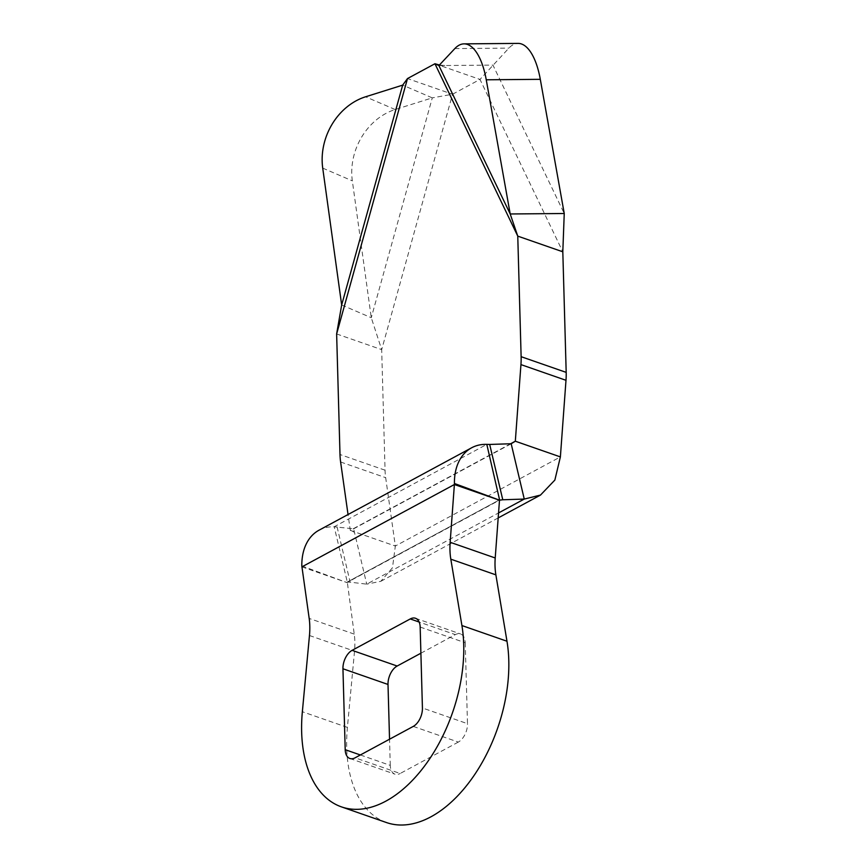 <?xml version="1.0" encoding="UTF-8"?>
<svg xmlns="http://www.w3.org/2000/svg" width="868" height="868" viewBox="0 0 868 868"><rect width="100%" height="100%" fill="white"/><g stroke="black" fill="none" stroke-linecap="round" stroke-linejoin="round"><path stroke-width="0.65" stroke-dasharray="4.34 3.25" d="M386.499 822.56A125.469 73.932 109.2 0 1 347.406 727.406L354.524 651.195A59.046 34.785 -70.8 0 0 354.231 634.107L347.298 582.092L334.202 526.778L353.634 528.829L366.719 584.142L380.792 581.321L392.477 567.77L395.331 546.037L385.674 477.671A59.046 34.785 109.2 0 1 385.056 470.196L381.681 349.63L371.276 317.721L352.332 180.848A59.046 49.476 113.3 0 1 395.168 109.531L432.286 97.867L402.676 85.129M434.944 63.744L479.993 79.422L508.898 48.109A59.046 23.761 89.5 0 1 518.087 43.4M341.666 304.983L371.276 317.721L432.286 97.867L452.553 94.243L479.993 79.422L562.811 251.807M336.632 333.952L381.681 349.63L452.553 94.243L407.493 78.565M511.176 443.743L350.281 530.359L348.035 514.529M337.077 526.865L350.162 582.189L366.719 584.142L498.514 512.966M350.162 582.189L347.298 582.092L499.577 499.849M353.634 528.829L512.435 443.114M510.623 443.765L350.281 530.359L395.331 546.037L560.381 456.904M420.893 653.213L455.32 634.627L419.157 622.041M420.166 627.054L465.226 642.743A14.767 8.702 -70.8 0 0 460.539 633.955A14.767 8.702 -70.8 0 0 455.32 634.627M465.226 642.743L467.483 723.673L422.423 707.984M413.266 726.408L458.315 742.086A14.767 8.702 -70.8 0 0 467.483 723.673M458.315 742.086L400.17 773.496L355.11 757.807M360.372 754.976L390.264 765.381A14.767 8.702 -70.8 0 0 394.94 774.169A14.767 8.702 -70.8 0 0 400.17 773.496M390.264 765.381L389.537 739.221M301.89 566.88L346.95 582.558L499.447 500.196M301.814 565.903L346.896 582.58M319.044 530.185A59.783 40.601 -118.4 0 1 334.202 526.778L486.807 444.362M438.904 65.567L492.948 65.1L564.243 213.506M347.406 727.406L302.357 711.727M385.056 470.196L339.996 454.506M340.614 461.993L385.674 477.671M354.231 634.107L309.182 618.428M309.464 635.517L354.524 651.195M322.722 168.11L352.332 180.848M395.168 109.531L365.569 96.793M454.843 48.575L508.898 48.109M351.898 530.923L354.459 532.312M380.792 581.321L498.145 517.946M415.479 618.266L460.539 633.955M349.891 758.491L394.94 774.169M347.102 582.135L499.718 499.718M444.785 65.512L439.414 65.013"/><path stroke-width="1.3" d="M430.897 816.831A125.469 73.932 109.2 0 1 386.499 822.56L341.439 806.871A125.469 73.932 109.2 0 1 302.357 711.727L309.464 635.517A59.046 34.785 109.2 0 0 309.182 618.428L301.814 565.903A59.783 40.601 -118.4 0 1 319.044 530.185L471.66 447.769A59.783 40.601 61.6 0 0 454.42 483.487L499.501 500.163L495.216 557.972A59.046 34.785 -70.8 0 0 495.878 574.855L506.977 641.235A125.469 73.932 109.2 0 1 430.897 816.831M495.878 574.855L450.817 559.176L461.917 625.546A125.469 73.932 109.2 0 1 385.837 801.153A125.469 73.932 109.2 0 1 341.439 806.871M540.297 79.324L486.254 79.791A59.046 23.761 -90.5 0 0 464.033 43.867L518.087 43.4A59.046 23.761 89.5 0 1 540.297 79.324L564.243 213.506L562.811 251.807L566.186 372.372A59.046 34.785 109.2 0 1 565.99 380.292L560.381 456.904L515.321 441.215L511.176 443.743L489.682 444.449L502.778 499.773L499.501 500.163M562.811 251.807L517.762 236.129L521.125 356.683L566.186 372.372M348.035 514.529L340.614 461.993A59.046 34.785 -70.8 0 1 339.996 454.506L336.632 333.952L341.666 304.983L322.722 168.11A59.046 49.476 -66.7 0 1 365.569 96.793L402.676 85.129L407.493 78.565L434.944 63.744L439.414 65.013M565.99 380.292L520.941 364.603L515.321 441.215L510.623 443.765M520.941 364.603A59.046 34.785 -70.8 0 0 521.125 356.683M560.381 456.904L554.858 480.069L540.493 495.075L524.261 499.067L502.778 499.773M498.514 512.966L524.261 499.067L511.176 443.743M489.682 444.449L486.807 444.362A59.783 40.601 61.6 0 0 471.66 447.769M342.947 668.761A14.767 8.702 109.2 0 1 352.104 650.349L410.26 618.938A14.767 8.702 109.2 0 1 415.479 618.266A14.767 8.702 109.2 0 1 420.166 627.054L422.423 707.984A14.767 8.702 109.2 0 1 413.266 726.408L355.11 757.807A14.767 8.702 109.2 0 1 349.891 758.491A14.767 8.702 109.2 0 1 345.204 749.692L342.947 668.761L388.007 684.451A14.767 8.702 -70.8 0 1 397.164 666.027L420.893 653.213M389.537 739.221L388.007 684.451M450.817 559.176A59.046 34.785 109.2 0 1 450.156 542.283L495.216 557.972M499.447 500.196L454.387 484.518L450.156 542.283M454.42 483.487L454.387 484.518L301.89 566.88M564.243 213.506L510.2 213.973L517.762 236.129L434.944 63.744L438.904 65.567L454.843 48.575A59.046 23.761 -90.5 0 1 464.033 43.867M486.254 79.791L510.2 213.973L438.904 65.567M407.493 78.565L336.632 333.952M486.807 444.362L499.577 499.849M352.104 650.349L397.164 666.027M419.157 622.041L410.26 618.938M345.204 749.692L360.372 754.976M506.977 641.235L461.917 625.546M402.676 85.129L341.666 304.983M498.145 517.946L540.493 495.075"/></g></svg>
